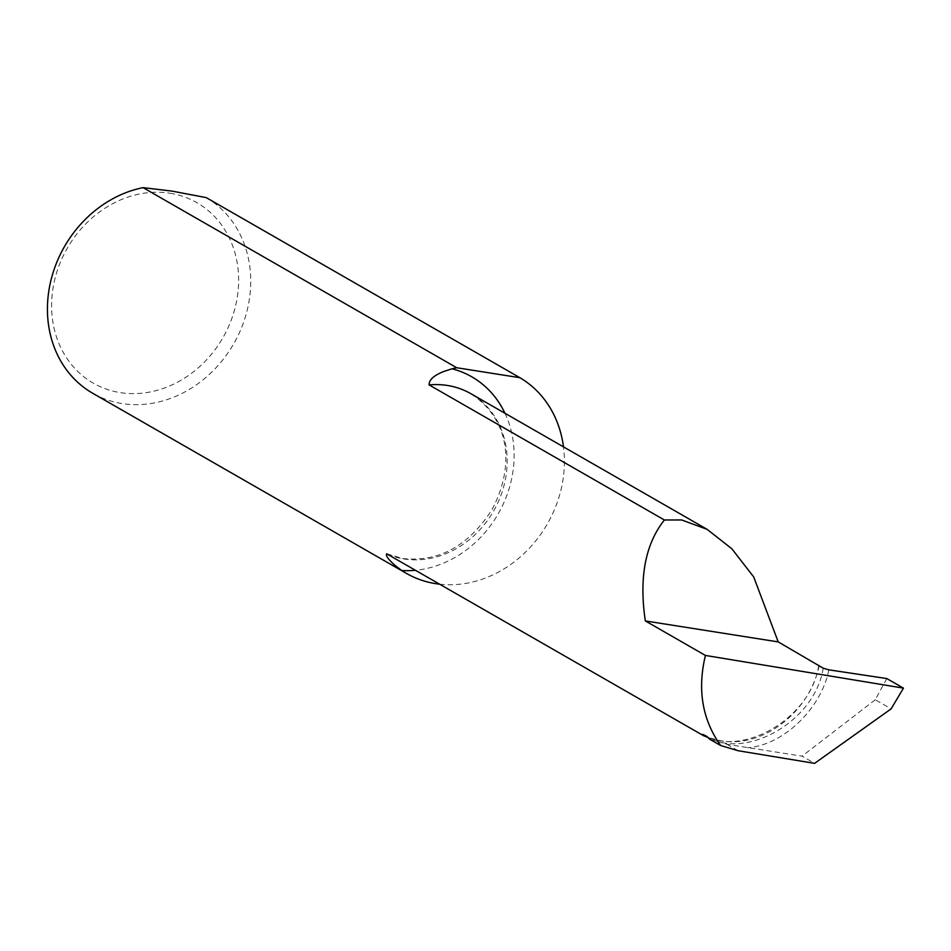 <?xml version="1.0" encoding="UTF-8"?>
<svg xmlns="http://www.w3.org/2000/svg" width="951" height="951" viewBox="0 0 951 951"><rect width="100%" height="100%" fill="white"/><g stroke="black" fill="none" stroke-linecap="round" stroke-linejoin="round"><path stroke-width="0.71" stroke-dasharray="4.75 3.57" d="M169.967 193.243A104.051 89.774 -60.1 0 1 235.266 307.161A104.051 89.774 -60.1 0 1 120.266 392.62A104.051 89.774 -60.1 0 1 54.968 278.702A104.051 89.774 -60.1 0 1 169.967 193.243M206.248 197.618A113.11 97.584 -60.1 0 1 241.352 328.166A113.11 97.584 -60.1 0 1 122.073 403.569A113.11 97.584 -60.1 0 1 92.77 393.298M819.227 665.462C809.456 712.62 762.369 748.461 720.668 740.722L708.126 737.524M439.671 584.199A113.11 97.584 119.9 0 0 563.479 446.863M709.684 739.224L726.897 744.3L802.038 756.152L814.591 763.356M886.772 678.55L875.277 699.758L891.135 708.864M875.277 699.758L802.038 756.152M818.716 665.605C810.525 720.002 739.771 758.161 702.73 734.362M386.641 553.767L402.891 558.534C438.744 562.303 468.391 546.1 491.833 509.914C513.041 470.579 513.136 421.828 470.864 393.69A90.559 78.125 -60.1 0 1 499.822 498.193A90.559 78.125 -60.1 0 1 404.139 558.986A90.559 78.125 -60.1 0 1 386.962 553.934M504.969 413.269A105.644 91.153 -60.1 0 1 415.421 570.279M738.119 750.731L726.897 744.3M823.197 668.173C814.793 722.701 743.682 760.503 706.795 736.359M828.832 669.837C821.771 707.128 784.706 744.871 747.617 747.771"/><path stroke-width="1.43" d="M386.962 553.934C385.214 555.182 387.972 559.081 395.247 565.631L401.774 570.505A113.11 97.584 119.9 0 0 406.434 573.394L92.77 393.298A113.11 97.584 -60.1 0 1 50.95 280.283A113.11 97.584 -60.1 0 1 143.078 187.644L456.742 367.74A113.11 97.584 119.9 0 0 452.058 368.786L443.641 371.532C433.739 375.49 428.901 379.948 429.115 384.905L664.392 519.995L681.665 519.959L707.116 529.338L731.794 548.727L753.715 576.948L778.203 641.901L823.197 668.173L828.832 669.837L886.772 678.55L903.45 688.12L705.428 655.441C697.202 689.594 702.278 719.622 720.656 745.525L709.684 739.224L706.795 736.359L702.73 734.362L703.455 735.646L386.641 553.767M563.479 446.863A113.11 97.584 119.9 0 0 519.924 377.713L206.248 197.618L172.012 191.103L143.078 187.644M705.428 655.441L645.337 620.932C638.917 577.768 645.265 544.127 664.392 519.995M406.434 573.394A113.11 97.584 119.9 0 0 439.671 584.199M645.337 620.932L778.203 641.901M720.656 745.525L738.119 750.731L814.591 763.356L891.135 708.864L903.45 688.12M708.126 737.524L703.455 735.646M456.742 367.74L519.924 377.713M429.115 384.905A90.559 78.125 -60.1 0 1 447.41 385.464A90.559 78.125 -60.1 0 1 470.864 393.69L707.116 529.338M452.058 368.786A105.644 91.153 -60.1 0 1 504.969 413.269M415.421 570.279A105.644 91.153 -60.1 0 1 401.774 570.505"/></g></svg>

